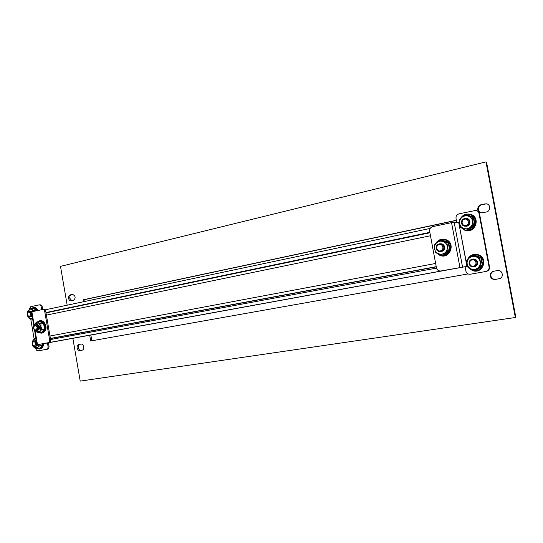 <?xml version="1.0" encoding="UTF-8"?>
<svg xmlns="http://www.w3.org/2000/svg" width="543" height="543" viewBox="0 0 543 543"><rect width="100%" height="100%" fill="white"/><g stroke="black" fill="none" stroke-linecap="round" stroke-linejoin="round"><path stroke-width="0.81" d="M82.21 350.154L81.111 350.344C79.672 350.398 78.728 349.522 78.273 347.703C78.09 345.925 78.64 344.785 79.923 344.289M77.092 347.92C76.916 346.061 77.513 344.907 78.878 344.472L80.88 344.119C83.819 343.441 84.952 349.801 81.959 350.221L79.936 350.568C78.497 350.622 77.547 349.74 77.092 347.92M71.92 300.808L69.769 298.256C69.592 296.39 70.183 295.216 71.54 294.727L73.033 294.401M68.581 298.378C68.398 296.512 68.988 295.338 70.352 294.849L72.531 294.381C75.681 295.969 75.959 298.005 73.373 300.496L71.214 300.951C69.871 300.944 68.988 300.082 68.581 298.378M498.881 278.797L495.264 279.421C492.671 279.611 491.015 278.484 490.295 276.054C490.078 273.563 491.205 271.962 493.668 271.242L497.334 270.597C502.574 269.45 504.406 277.744 499.132 278.749L495.793 279.299C493.207 279.489 491.551 278.369 490.838 275.939C490.614 273.543 491.666 271.962 494.008 271.181M481.75 212.876C479.931 212.51 478.804 211.437 478.376 209.666C478.159 207.154 479.286 205.498 481.756 204.704L486.514 203.829M477.806 209.612C477.589 207.093 478.722 205.437 481.193 204.636L486.243 203.781C490.811 204.141 490.858 211.261 486.304 212.014L481.465 212.863C479.496 212.584 478.281 211.505 477.806 209.612M67.169 305.18L60.504 266.375L485.978 161.895L486.535 162.072L515.85 317.438L80.215 381.105L72.871 338.343M485.978 161.895L515.368 317.662M83.914 301.643L83.581 299.716L456.371 220.275M90.695 340.984L468.08 273.916L90.695 340.984L89.71 335.269M85.068 301.399L84.756 299.587L456.398 220.424M91.862 340.773L90.871 335.058M83.581 299.716L84.756 299.587M479.021 213.474C478.58 211.716 477.453 210.698 475.641 210.426L476.109 210.474C477.921 210.738 479.048 211.756 479.489 213.514L479.021 213.474L489.08 266.952C489.277 269.301 488.218 270.808 485.91 271.466L470.414 274.215C468.052 274.398 466.546 273.367 465.887 271.12L465.066 266.722L441.235 270.909M440.93 270.957L440.814 270.977C438.534 271.1 437.081 270.061 436.45 267.855L429.635 231.23C429.438 228.888 430.45 227.361 432.676 226.648L451.552 222.644L458.692 222.392L466.926 266.375L441.473 270.876M475.641 210.426L459.106 213.827C456.853 214.553 455.821 216.08 456.025 218.401L456.758 222.318M465.066 266.722L467.082 266.348L458.692 222.392M479.489 213.514L489.521 266.878C489.718 269.226 488.666 270.726 486.358 271.385L485.937 271.466M463.776 266.912L48.13 342.735M464.265 266.837L463.783 266.952M464.272 266.878L48.144 342.843M44.852 309.904L430.165 228.433M48.992 346.047L48.436 342.803L38.478 344.5L48.911 342.592L37.033 344.757L47.451 342.972L48.008 346.224L48.992 346.047C49.155 347.758 48.626 348.803 47.411 349.197L38.241 350.826C36.985 350.873 36.157 350.072 35.75 348.423L35.729 348.321M34.134 338.954L30.707 318.816M47.411 349.197L46.427 349.373C47.641 348.979 48.171 347.934 48.008 346.224M39.829 304.84L39.992 304.813C41.187 304.82 41.974 305.607 42.347 307.168L41.356 307.284L41.757 309.619M41.356 307.284C40.983 305.716 40.196 304.935 38.994 304.922L30.727 306.707L29.139 309.449M42.347 307.168L42.741 309.456M33.829 325.956L31.419 311.845L43.386 309.374C44.628 309.381 45.442 310.189 45.829 311.804L44.818 311.926C44.424 310.311 43.61 309.496 42.368 309.496M47.94 342.891L47.933 342.769C49.155 342.355 49.698 341.275 49.535 339.518L44.818 311.926M49.535 339.518L50.54 339.355L45.829 311.804M50.54 339.355C50.709 341.106 50.166 342.185 48.911 342.592M440.414 250.893C436.429 251.83 435.201 245.246 439.239 244.601C443.231 243.637 444.466 250.262 440.414 250.893M436.144 248.49C435.934 246.115 436.972 244.574 439.253 243.875L439.83 243.807C441.934 243.868 443.264 244.927 443.814 246.977C444.018 249.366 442.973 250.907 440.685 251.592L440.244 251.653C438.079 251.647 436.715 250.588 436.144 248.49M439.871 243.807L439.911 243.8C442.016 243.868 443.346 244.92 443.896 246.97C444.099 249.359 443.054 250.9 440.767 251.592L440.285 251.653M440.604 243.766L440.644 243.766C442.749 243.827 444.072 244.886 444.622 246.929C444.826 249.312 443.78 250.846 441.5 251.531L440.468 251.633M440.054 243.8L440.197 243.787C442.301 243.855 443.631 244.907 444.181 246.956C444.378 249.339 443.339 250.88 441.052 251.565L441.018 251.592M440.237 243.787L440.278 243.787C442.382 243.848 443.712 244.9 444.255 246.95C444.459 249.339 443.421 250.873 441.14 251.558L440.651 251.626M440.421 243.78L440.563 243.773C442.667 243.834 443.991 244.886 444.541 246.929C444.744 249.318 443.699 250.852 441.418 251.538L440.835 251.606M441.133 251.585C445.525 249.597 445.884 247.058 442.219 243.963L440.719 243.766M444.14 255.291L443.95 254.932L449.618 250.011L448.24 242.626L441.194 240.223L441.262 239.843L448.667 242.368L450.113 250.119L444.14 255.291L443.258 254.993M448.667 242.368L446.848 242.687L443.081 241.486C445.375 242.354 446.787 243.997 447.33 246.413C447.697 248.857 446.97 250.92 445.158 252.604C443.237 254.158 441.106 254.572 438.778 253.846C436.511 252.957 435.113 251.321 434.583 248.932C434.217 246.508 434.923 244.452 436.715 242.769L439.769 240.271L441.194 240.223M439.769 240.271L443.081 241.486C440.74 240.78 438.622 241.207 436.715 242.769L434.122 245.232L435.486 252.597L442.525 255.061L443.936 254.932M450.113 250.119L448.233 250.113L442.525 255.061M446.848 242.687L448.233 250.113M37.745 330.3L38.933 329.682C40.114 326.838 39.449 325.128 36.931 324.565M39.476 321.517L39.815 321.184L43.983 323.323L44.974 329.092L41.777 332.689L41.295 332.479M34.046 325.59L35.01 323.642L38.512 322.936L40.976 326.723L41.859 329.418L44.512 329.024L43.576 323.533L40.915 323.906L40.976 326.723L39.917 331.203L36.415 331.882L34.691 330.137M43.983 323.323L43.576 323.533L39.605 321.497L36.938 321.856L40.915 323.906M44.974 329.092L44.512 329.024L41.478 332.445L38.811 332.852L41.859 329.418M38.811 332.852L36.415 331.882L34.494 329.968M33.87 325.875L35.01 323.642L36.938 321.856M35.79 330.049C33.327 328.929 33.062 327.368 34.996 325.379C37.467 326.499 37.732 328.053 35.79 330.049M33.564 328.087C33.395 326.329 33.931 325.237 35.173 324.809L35.268 324.795C36.53 324.775 37.365 325.596 37.772 327.259C37.935 329.024 37.399 330.117 36.15 330.544L36.082 330.551C34.806 330.578 33.965 329.757 33.564 328.087M35.343 324.782L35.417 324.775C36.686 324.755 37.521 325.576 37.922 327.239C38.091 329.004 37.555 330.096 36.306 330.517L36.157 330.538M35.689 324.755L35.953 324.7C37.223 324.68 38.058 325.501 38.458 327.157C38.628 328.922 38.085 330.015 36.843 330.436L36.496 330.47M36.035 324.687L36.109 324.673C37.379 324.66 38.207 325.481 38.614 327.137C38.784 328.902 38.241 329.995 36.992 330.416L36.849 330.436M36.381 324.66L36.646 324.599C37.908 324.585 38.743 325.4 39.144 327.062C39.313 328.82 38.777 329.913 37.528 330.334L37.189 330.368M36.72 324.592L36.795 324.578C38.064 324.565 38.899 325.379 39.3 327.035C39.469 328.8 38.926 329.893 37.684 330.314L37.535 330.334M473.435 266.158C469.376 267.054 468.147 260.491 472.261 259.88C476.326 258.963 477.568 265.568 473.435 266.158M469.077 263.722C468.874 261.346 469.933 259.825 472.254 259.154L472.512 259.113C474.806 259.038 476.272 260.097 476.89 262.283C477.093 264.665 476.028 266.192 473.693 266.851L473.591 266.871C471.229 267.013 469.722 265.961 469.077 263.722M472.546 259.106L472.58 259.099C474.881 259.031 476.34 260.083 476.964 262.269C477.161 264.658 476.096 266.179 473.767 266.844L473.625 266.864M472.709 259.092L472.831 259.072C475.125 258.997 476.584 260.056 477.209 262.235C477.406 264.617 476.34 266.145 474.019 266.803L473.788 266.837M472.865 259.065L472.905 259.065C475.2 258.991 476.659 260.043 477.277 262.228C477.48 264.611 476.415 266.131 474.087 266.796L473.951 266.817M473.028 259.052L473.15 259.031C475.444 258.957 476.903 260.016 477.521 262.194C477.725 264.57 476.659 266.09 474.338 266.756L474.107 266.789M474.27 266.769L474.229 266.769C478.376 264.611 478.621 262.093 474.976 259.221L473.191 259.031M473.754 254.986L481.288 257.572L482.741 265.317L476.645 270.407L471.446 269.036C469.138 268.133 467.713 266.491 467.184 264.102C466.817 261.678 467.543 259.635 469.376 257.973L473.754 254.986M476.462 270.061L482.259 265.208L481.057 265.391L477.949 267.862C475.987 269.396 473.815 269.783 471.446 269.036L468.066 267.747L467.184 264.102L466.688 260.396L469.376 257.973C471.317 256.439 473.476 256.031 475.865 256.758C478.193 257.647 479.632 259.296 480.175 261.706C480.541 264.149 479.802 266.206 477.949 267.862L475.227 270.271M482.741 265.317L482.259 265.208L480.874 257.83L479.666 257.973L472.458 255.502M481.288 257.572L480.874 257.83L473.706 255.366M479.666 257.973L481.057 265.391M465.826 226.241L465.867 226.241C470.204 226.56 471.562 219.739 467.36 218.598L466.349 218.415C468.236 218.639 469.417 219.664 469.892 221.51C470.089 223.886 469.03 225.433 466.722 226.153L465.697 226.234M469.084 230.076L468.894 229.709L474.657 224.7L473.272 217.349L466.145 215.062L466.199 214.702L473.686 217.105L475.139 224.822L469.084 230.076L467.917 229.703M473.686 217.105L472.023 217.275L468.236 216.107C470.557 216.942 471.982 218.564 472.525 220.96C472.892 223.397 472.152 225.474 470.313 227.184C468.365 228.766 466.213 229.207 463.858 228.522C461.557 227.673 460.145 226.058 459.616 223.682C459.249 221.266 459.975 219.202 461.788 217.492L464.862 214.974L466.145 215.062M464.862 214.974L468.236 216.107C465.867 215.442 463.715 215.904 461.788 217.492L459.127 220.024L460.505 227.354L468.894 229.709M475.139 224.822L473.408 224.666L467.618 229.696M472.023 217.275L473.408 224.666M465.799 225.426C461.767 226.424 460.539 219.881 464.625 219.162C468.67 218.143 469.905 224.734 465.799 225.426M461.469 223.119C461.265 220.743 462.317 219.196 464.625 218.462L465.67 218.381C467.577 218.598 468.765 219.637 469.233 221.483C469.437 223.865 468.378 225.42 466.064 226.139L465.168 226.227C463.193 226.051 461.957 225.012 461.469 223.119M465.711 218.381L465.745 218.381C467.652 218.605 468.84 219.637 469.308 221.483C469.512 223.865 468.453 225.42 466.138 226.146L465.202 226.227M465.874 218.395L466.003 218.395C467.91 218.619 469.091 219.65 469.566 221.496C469.763 223.872 468.704 225.426 466.396 226.146L465.371 226.227M466.037 218.401L466.077 218.401C467.978 218.625 469.166 219.657 469.634 221.496C469.838 223.879 468.779 225.426 466.471 226.153L465.534 226.234M29.363 316.46C26.974 315.388 26.716 313.874 28.589 311.906C30.985 312.972 31.243 314.492 29.363 316.46M27.204 314.58C27.041 312.863 27.557 311.791 28.765 311.356L28.901 311.336C30.109 311.336 30.903 312.137 31.284 313.718C31.446 315.442 30.924 316.515 29.716 316.942L29.593 316.963C28.385 316.969 27.584 316.169 27.204 314.58M28.976 311.329L29.057 311.315C30.259 311.322 31.053 312.116 31.433 313.705C31.596 315.422 31.073 316.494 29.865 316.922L29.675 316.949M29.322 311.309L31.514 312.408M31.949 314.96L30.008 316.888M29.661 311.248L31.46 312.089M30.001 311.227L31.745 311.75M32.139 316.046L30.686 316.8M32.01 315.307L30.354 316.868M30.951 316.793L32.152 316.121M32.682 308.275L33.001 307.969L37.046 310.005L37.073 310.616M27.204 313.304L28.29 310.318L31.684 309.591L33.435 311.383M32.499 318.157L29.661 318.347L27.469 315.463M31.813 311.73L30.299 311.173M36.673 310.698L36.646 310.209L34.026 310.521L33.965 311.275M37.046 310.005L36.646 310.209L32.797 308.268L30.164 308.567L34.026 310.521M32.675 319.196L31.989 319.284L32.526 318.327M31.989 319.284L28.148 317.309L27.435 315.388M27.17 313.535L27.238 311.967L30.164 308.567M34.406 346.061C32.003 344.934 31.745 343.407 33.625 341.493C36.035 342.619 36.293 344.14 34.406 346.061M32.234 344.106C32.064 342.395 32.587 341.337 33.802 340.936L33.836 340.929C35.091 340.889 35.926 341.696 36.333 343.352C36.496 345.076 35.967 346.135 34.752 346.529L34.738 346.536C33.476 346.577 32.641 345.769 32.234 344.106M33.91 340.916L33.985 340.902C35.241 340.861 36.076 341.676 36.483 343.332C36.646 345.049 36.123 346.108 34.908 346.502L34.813 346.515M34.25 340.882L36.564 342.002M36.999 344.561L35.152 346.441M34.582 340.807L36.503 341.669M34.928 340.773L36.388 340.984M37.623 344.656L35.824 346.325M37.1 344.744L35.492 346.4M36.089 346.298L37.141 345.728L37.698 344.649M42.659 343.8L43.033 345.104L39.924 348.565L39.469 348.362M32.207 342.993L33.313 339.782L36.028 338.873M39.51 344.337L39.985 345.491L42.592 345.043L39.625 348.334L37.019 348.796L38.098 347.215L34.684 347.832L32.546 345.104M39.985 345.491L38.098 347.215L39.198 344.391M36.374 340.916L35.22 340.699M35.872 337.95L35.186 338.058L36.001 338.71M43.033 345.104L42.592 345.043L42.266 343.868M37.019 348.796L33.157 346.726L32.492 344.988M32.193 343.156L32.247 341.377L35.186 338.058M70.352 294.849L71.54 294.727M481.193 204.636L481.756 204.704M484.77 203.849L485.32 203.924M495.264 279.421L495.793 279.299M72.321 294.415L72.742 294.374M79.936 350.568L81.111 350.344M454.158 222.23L462.541 267.027M489.08 266.952L489.521 266.878M451.552 222.644L459.935 267.482M46.019 312.883L429.927 232.777L46.019 312.89M436.267 266.851L50.411 338.581M50.384 338.438L436.233 266.661M49.976 336.022L435.635 263.464M430.477 235.743L46.399 315.123M50.567 339.524L436.504 268.099M429.846 232.336L45.958 312.551M37.494 344.669L35.18 331.074M34.121 324.89L31.881 311.716M437.203 253.269L440.088 255.067C449.516 258.814 455.115 242.952 445.341 240.026C441.527 239.008 438.445 240.108 436.11 243.312M40.182 332.649L43.813 331.549C47.682 327.619 42.849 318.442 38.614 321.632M469.62 268.364L472.519 270.149C482.116 273.971 487.858 258.21 477.908 255.203C473.639 254.117 470.367 255.414 468.073 259.106M461.679 227.775L464.984 229.92C474.521 233.51 480.216 217.587 470.326 214.818L464.984 214.98M464.706 215.096L461 218.198M37.426 310.542C35.886 308.003 34.046 307.277 31.915 308.37M38.485 348.538L41.913 347.479L43.277 343.699M485.91 271.466L486.358 271.385M440.814 270.977L441.357 270.896M34.521 330.029L37.033 344.757M38.994 304.922L39.992 304.813M435.337 244.031C437.678 239.925 441.133 238.438 445.708 239.565C456.1 242.673 450.14 259.479 440.101 255.502L436.477 252.99M38.241 321.68C42.897 317.255 48.89 327.205 44.512 331.698M39.809 332.703C41.078 333.545 42.639 333.212 44.499 331.712M467.421 259.703C469.668 255.203 473.279 253.547 478.254 254.728C488.822 257.925 482.713 274.629 472.505 270.577L468.847 268.066M467.638 266.185L466.878 262.188M460.186 218.972C462.561 214.852 466.057 213.318 470.672 214.37C481.186 217.315 475.132 234.189 464.978 230.381L461 227.537M460.186 226.2L459.371 222.196M31.555 308.41C34.107 306.72 36.313 307.379 38.18 310.379M44.044 343.563L42.585 347.615C40.922 349.027 39.435 349.353 38.125 348.599"/></g></svg>
